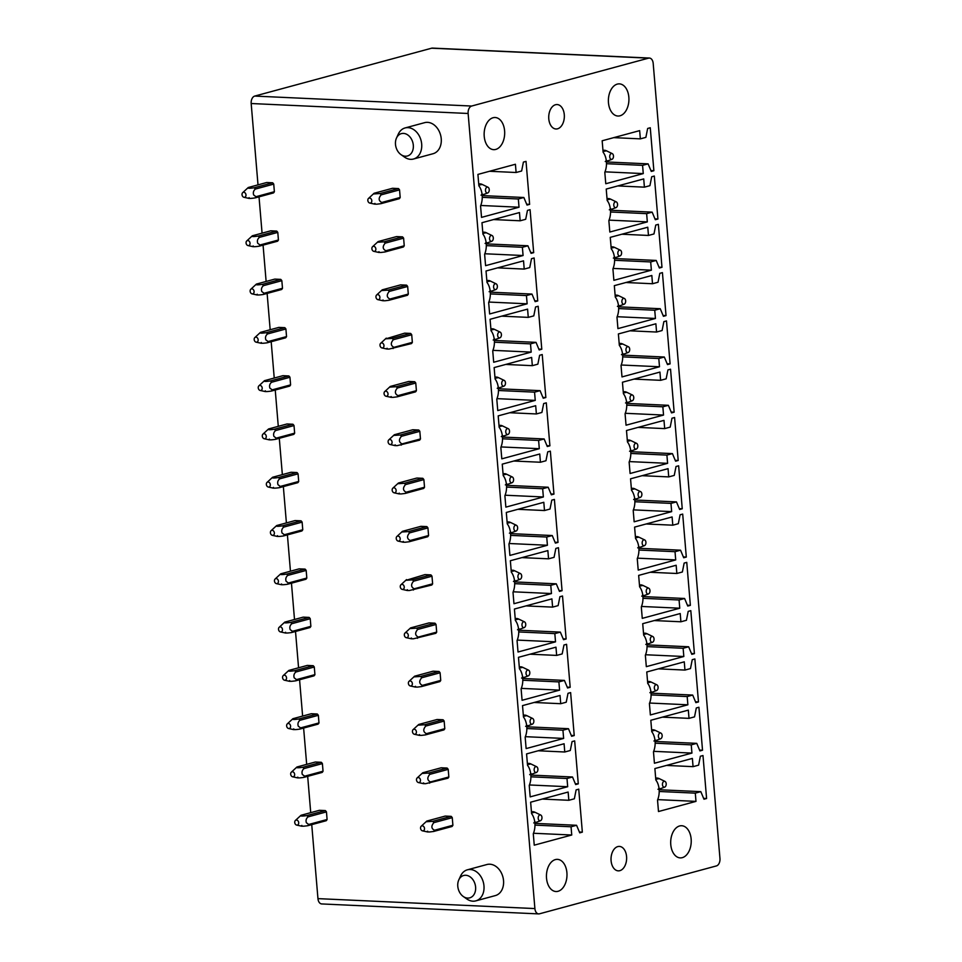 <?xml version="1.0" encoding="UTF-8"?>
<svg xmlns="http://www.w3.org/2000/svg" width="962" height="962" viewBox="0 0 962 962"><rect width="100%" height="100%" fill="white"/><g stroke="black" fill="none" stroke-linecap="round" stroke-linejoin="round"><path stroke-width="1.44" d="M539.502 913.804L716.413 865.92A6.433 4.101 92.6 0 0 719.961 858.477L653.186 63.372A6.433 4.101 92.6 0 0 649.41 58.057A6.433 4.101 92.6 0 0 648.58 58.141L471.681 106.036A6.433 4.101 92.6 0 0 468.133 113.48L534.896 908.573A6.433 4.101 92.6 0 0 538.684 913.9A6.433 4.101 92.6 0 0 539.502 913.804M311.736 824.638L317.953 898.628A6.433 4.101 92.6 0 0 321.729 903.943L538.684 913.9M649.41 58.057L432.455 48.1A6.433 4.101 92.6 0 0 431.637 48.196L254.726 96.08A6.433 4.101 92.6 0 0 251.178 103.523L258.008 184.872M557.551 128.812A12.229 7.804 92.6 0 0 564.345 115.885A12.229 7.804 92.6 0 0 557.094 104.545A12.229 7.804 92.6 0 0 555.531 104.726A12.229 7.804 92.6 0 0 548.725 117.641A12.229 7.804 92.6 0 0 555.976 128.98A12.229 7.804 92.6 0 0 557.551 128.812M626.959 89.935A16.089 10.257 92.6 0 0 619.396 83.874A16.089 10.257 92.6 0 0 609.667 92.749A16.089 10.257 92.6 0 0 610.353 109.969A16.089 10.257 92.6 0 0 617.917 116.029A16.089 10.257 92.6 0 0 627.645 107.143A16.089 10.257 92.6 0 0 626.959 89.935M502.717 123.569A16.089 10.257 92.6 0 0 495.153 117.508A16.089 10.257 92.6 0 0 485.425 126.383A16.089 10.257 92.6 0 0 486.111 143.603A16.089 10.257 92.6 0 0 493.674 149.651A16.089 10.257 92.6 0 0 503.403 140.777A16.089 10.257 92.6 0 0 502.717 123.569M516.113 172.499L521.632 171.008L523.412 162.097L526.022 161.388L529.629 204.353L527.02 205.062L523.857 197.499L518.338 198.99L519.023 207.227L481.529 217.376L480.567 205.952A15.452 9.848 92.6 0 0 478.872 185.834L477.922 174.411L515.416 164.261L516.113 172.499L489.49 171.272M529.629 204.353L526.659 204.221M523.857 197.499L482.19 195.587M518.338 198.99L482.251 197.33M519.023 207.227L480.76 205.471M520.165 220.791L525.685 219.288L527.465 210.389L530.074 209.68L533.682 252.645L531.072 253.355L527.91 245.779L522.39 247.282L523.075 255.519L485.582 265.668L484.62 254.245A15.452 9.848 92.6 0 0 482.936 234.127L481.974 222.703L519.468 212.554L520.165 220.791L493.554 219.564M533.682 252.645L530.723 252.513M527.91 245.779L486.243 243.879M522.39 247.282L486.303 245.623M523.075 255.519L484.812 253.764M524.218 269.083L529.737 267.58L531.517 258.682L534.126 257.972L537.734 300.938L535.125 301.647L531.962 294.071L526.442 295.575L527.14 303.812L489.634 313.961L488.672 302.537A15.452 9.848 92.6 0 0 486.988 282.419L486.026 270.995L523.532 260.846L524.218 269.083L497.607 267.857M537.734 300.938L534.776 300.805M531.962 294.071L490.307 292.159M526.442 295.575L490.355 293.915M527.14 303.812L488.876 302.056M528.27 317.376L533.79 315.873L535.569 306.974L538.179 306.265L541.786 349.23L539.177 349.94L536.014 342.364L530.495 343.867L531.192 352.104L493.686 362.253L492.736 350.829A15.452 9.848 92.6 0 0 491.041 330.712L490.079 319.288L527.585 309.127L528.27 317.376L501.659 316.149M541.786 349.23L538.828 349.098M536.014 342.364L494.36 340.452M530.495 343.867L494.42 342.207M531.192 352.104L492.929 350.348M532.335 365.668L537.854 364.165L539.634 355.267L542.231 354.557L545.851 397.522L543.241 398.232L540.079 390.656L534.559 392.147L535.245 400.396L497.751 410.546L496.789 399.122A15.452 9.848 92.6 0 0 495.093 379.004L494.143 367.58L531.637 357.419L532.335 365.668L505.711 364.442M545.851 397.522L542.881 397.39M540.079 390.656L498.412 388.744M534.559 392.147L498.472 390.5M535.245 400.396L496.981 398.641M536.387 413.949L541.907 412.457L543.686 403.547L546.296 402.85L549.903 445.815L547.294 446.524L544.131 438.949L538.612 440.44L539.297 448.689L501.803 458.838L500.841 447.414A15.452 9.848 92.6 0 0 499.158 427.296L498.196 415.873L535.69 405.711L536.387 413.949L509.764 412.734M549.903 445.815L546.945 445.683M544.131 438.949L502.465 437.037M538.612 440.44L502.525 438.792M539.297 448.689L501.034 446.933M540.44 462.241L545.959 460.75L547.739 451.839L550.348 451.142L553.956 494.107L551.346 494.817L548.184 487.241L542.664 488.732L543.362 496.969L505.856 507.13L504.894 495.707A15.452 9.848 92.6 0 0 503.21 475.577L502.248 464.153L539.754 454.004L540.44 462.241L513.828 461.026M553.956 494.107L550.998 493.975M548.184 487.241L506.529 485.329M542.664 488.732L506.577 487.085M543.362 496.969L505.086 495.214M544.492 510.533L550.011 509.042L551.791 500.132L554.401 499.434L558.008 542.4L555.399 543.109L552.236 535.533L546.717 537.024L547.414 545.262L509.908 555.423L508.946 543.999A15.452 9.848 92.6 0 0 507.263 523.869L506.301 512.445L543.807 502.296L544.492 510.533L517.881 509.319M558.008 542.4L555.05 542.255M552.236 535.533L510.582 533.621M546.717 537.024L510.63 535.377M547.414 545.262L509.151 543.506M548.556 558.826L554.064 557.335L555.844 548.424L558.453 547.715L562.061 590.692L559.451 591.389L556.289 583.826L550.781 585.317L551.466 593.554L513.961 603.715L513.011 592.291A15.452 9.848 92.6 0 0 511.315 572.162L510.353 560.738L547.859 550.589L548.556 558.826L521.933 557.611M562.061 590.692L559.102 590.548M556.289 583.826L514.634 581.914M550.781 585.317L514.694 583.669M551.466 593.554L513.203 591.798M552.609 607.118L558.128 605.627L559.908 596.717L562.517 596.007L566.125 638.984L563.516 639.682L560.353 632.118L554.833 633.609L555.519 641.846L518.025 651.995L517.063 640.572A15.452 9.848 92.6 0 0 515.367 620.454L514.417 609.03L551.911 598.881L552.609 607.118L525.986 605.904M566.125 638.984L563.155 638.84M560.353 632.118L518.686 630.206M554.833 633.609L518.746 631.95M555.519 641.846L517.255 640.091M556.661 655.411L562.181 653.919L563.96 645.009L566.57 644.299L570.177 687.277L567.568 687.974L564.405 680.411L558.886 681.902L559.583 690.139L522.077 700.288L521.115 688.864A15.452 9.848 92.6 0 0 519.432 668.746L518.47 657.323L555.964 647.173L556.661 655.411L530.05 654.196M570.177 687.277L567.219 687.133M564.405 680.411L522.751 678.499M558.886 681.902L522.799 680.242M559.583 690.139L521.308 688.383M560.714 703.703L566.233 702.212L568.013 693.301L570.622 692.592L574.23 735.557L571.62 736.267L568.458 728.703L562.938 730.194L563.636 738.431L526.13 748.58L525.168 737.157A15.452 9.848 92.6 0 0 523.484 717.039L522.522 705.615L560.028 695.466L560.714 703.703L534.102 702.476M574.23 735.557L571.272 735.425M568.458 728.703L526.803 726.791M562.938 730.194L526.851 728.535M563.636 738.431L525.372 736.676M564.766 751.995L570.286 750.504L572.065 741.594L574.675 740.884L578.282 783.85L575.673 784.559L572.51 776.995L566.991 778.486L567.688 786.724L530.182 796.873L529.232 785.449A15.452 9.848 92.6 0 0 527.537 765.331L526.575 753.907L564.081 743.758L564.766 751.995L538.155 750.769M578.282 783.85L575.324 783.717M572.51 776.995L530.856 775.083M566.991 778.486L530.916 776.827M567.688 786.724L529.425 784.968M568.831 800.288L574.35 798.797L576.13 789.886L578.727 789.177L582.347 832.142L579.737 832.851L576.575 825.288L571.055 826.779L571.741 835.016L534.247 845.165L533.285 833.741A15.452 9.848 92.6 0 0 531.589 813.624L530.639 802.2L568.133 792.051L568.831 800.288L542.207 799.061M582.347 832.142L579.377 832.01M576.575 825.288L534.908 823.376M571.055 826.779L534.968 825.119M571.741 835.016L533.477 833.26M640.355 138.865L645.875 137.374L647.654 128.463L650.264 127.754L653.871 170.719L651.262 171.428L648.099 163.865L642.58 165.356L643.265 173.593L605.771 183.742L604.809 172.318A15.452 9.848 92.6 0 0 603.114 152.2L602.164 140.777L639.658 130.628L640.355 138.865L613.732 137.638M653.871 170.719L650.901 170.587M648.099 163.865L606.433 161.953M642.58 165.356L606.493 163.696M643.265 173.593L605.002 171.837M644.408 187.157L649.927 185.666L651.707 176.755L654.316 176.046L657.924 219.011L655.314 219.721L652.152 212.145L646.632 213.648L647.33 221.885L609.824 232.034L608.862 220.611A15.452 9.848 92.6 0 0 607.178 200.493L606.216 189.069L643.722 178.92L644.408 187.157L617.796 185.931M657.924 219.011L654.966 218.879M652.152 212.145L610.497 210.245M646.632 213.648L610.545 211.989M647.33 221.885L609.054 220.13M648.46 235.45L653.98 233.946L655.759 225.048L658.369 224.338L661.976 267.304L659.367 268.013L656.204 260.437L650.685 261.941L651.382 270.178L613.876 280.327L612.914 268.903A15.452 9.848 92.6 0 0 611.231 248.785L610.269 237.361L647.775 227.212L648.46 235.45L621.849 234.223M661.976 267.304L659.018 267.171M656.204 260.437L614.55 258.537M650.685 261.941L614.598 260.281M651.382 270.178L613.119 268.422M652.513 283.742L658.032 282.239L659.812 273.34L662.421 272.631L666.029 315.596L663.419 316.306L660.257 308.73L654.737 310.233L655.435 318.47L617.929 328.619L616.979 317.195A15.452 9.848 92.6 0 0 615.283 297.078L614.321 285.654L651.827 275.493L652.513 283.742L625.901 282.515M666.029 315.596L663.071 315.464M660.257 308.73L618.602 306.818M654.737 310.233L618.662 308.574M655.435 318.47L617.171 316.714M656.577 332.034L662.096 330.531L663.876 321.633L666.486 320.923L670.093 363.889L667.484 364.598L664.321 357.022L658.802 358.525L659.487 366.762L621.993 376.912L621.031 365.488A15.452 9.848 92.6 0 0 619.336 345.37L618.386 333.946L655.88 323.785L656.577 332.034L629.954 330.808M670.093 363.889L667.123 363.756M664.321 357.022L622.654 355.11M658.802 358.525L622.715 356.866M659.487 366.762L621.224 365.007M660.629 380.315L666.149 378.824L667.929 369.913L670.538 369.216L674.146 412.181L671.536 412.89L668.374 405.315L662.854 406.806L663.539 415.055L626.046 425.204L625.084 413.78A15.452 9.848 92.6 0 0 623.4 393.662L622.438 382.239L659.932 372.078L660.629 380.315L634.018 379.1M674.146 412.181L671.187 412.049M668.374 405.315L626.707 403.403M662.854 406.806L626.767 405.158M663.539 415.055L625.276 413.299M664.682 428.607L670.201 427.116L671.981 418.205L674.59 417.508L678.198 460.473L675.589 461.183L672.426 453.607L666.906 455.098L667.604 463.335L630.098 473.496L629.136 462.073A15.452 9.848 92.6 0 0 627.452 441.943L626.49 430.519L663.996 420.37L664.682 428.607L638.071 427.393M678.198 460.473L675.24 460.341M672.426 453.607L630.771 451.695M666.906 455.098L630.819 453.451M667.604 463.335L629.34 461.592M668.734 476.899L674.254 475.408L676.033 466.498L678.643 465.8L682.25 508.766L679.641 509.475L676.478 501.899L670.959 503.391L671.656 511.628L634.15 521.789L633.2 510.365A15.452 9.848 92.6 0 0 631.505 490.235L630.543 478.811L668.049 468.662L668.734 476.899L642.123 475.685M682.25 508.766L679.292 508.633M676.478 501.899L634.824 499.987M670.959 503.391L634.884 501.743M671.656 511.628L633.393 509.872M672.799 525.192L678.318 523.701L680.086 514.79L682.695 514.093L686.303 557.058L683.705 557.756L680.543 550.192L675.023 551.683L675.709 559.92L638.215 570.081L637.253 558.657A15.452 9.848 92.6 0 0 635.557 538.528L634.595 527.104L672.101 516.955L672.799 525.192L646.175 523.977M686.303 557.058L683.345 556.914M680.543 550.192L638.876 548.28M675.023 551.683L638.936 550.036M675.709 559.92L637.445 558.164M676.851 573.484L682.371 571.993L684.15 563.083L686.76 562.373L690.367 605.351L687.758 606.048L684.595 598.484L679.076 599.975L679.761 608.212L642.267 618.362L641.305 606.95A15.452 9.848 92.6 0 0 639.61 586.82L638.66 575.396L676.154 565.247L676.851 573.484L650.228 572.27M690.367 605.351L687.409 605.206M684.595 598.484L642.929 596.572M679.076 599.975L642.989 598.316M679.761 608.212L641.498 606.457M680.904 621.777L686.423 620.286L688.203 611.375L690.812 610.666L694.42 653.643L691.81 654.34L688.648 646.777L683.128 648.268L683.826 656.505L646.32 666.654L645.358 655.23A15.452 9.848 92.6 0 0 643.674 635.112L642.712 623.689L680.218 613.54L680.904 621.777L654.292 620.562M694.42 653.643L691.462 653.499M688.648 646.777L646.993 644.865M683.128 648.268L647.041 646.608M683.826 656.505L645.55 654.749M684.956 670.069L690.476 668.578L692.255 659.667L694.865 658.958L698.472 701.935L695.863 702.633L692.7 695.069L687.181 696.56L687.878 704.797L650.372 714.946L649.41 703.523A15.452 9.848 92.6 0 0 647.727 683.405L646.765 671.981L684.271 661.832L684.956 670.069L658.345 668.855M698.472 701.935L695.514 701.791M692.7 695.069L651.046 693.157M687.181 696.56L651.094 694.901M687.878 704.797L649.615 703.042M689.02 718.361L694.528 716.87L696.308 707.96L698.917 707.25L702.525 750.216L699.915 750.925L696.753 743.361L691.245 744.853L691.931 753.09L654.425 763.239L653.475 751.815A15.452 9.848 92.6 0 0 651.779 731.697L650.817 720.273L688.323 710.124L689.02 718.361L662.397 717.135M702.525 750.216L699.566 750.083M696.753 743.361L655.098 741.449M691.245 744.853L655.158 743.193M691.931 753.09L653.667 751.334M693.073 766.654L698.592 765.163L700.372 756.252L702.981 755.543L706.589 798.508L703.98 799.218L700.817 791.654L695.298 793.145L695.983 801.382L658.489 811.531L657.527 800.107A15.452 9.848 92.6 0 0 655.831 779.99L654.881 768.566L692.375 758.417L693.073 766.654L666.45 765.427M706.589 798.508L703.619 798.376M700.817 791.654L659.15 789.742M695.298 793.145L659.211 791.486M695.983 801.382L657.719 799.626M399.302 198.701A6.433 4.858 -105.1 0 0 400.192 197.475L399.543 189.875A6.433 4.858 -105.1 0 0 398.448 188.564L380.038 193.542A6.433 4.858 74.9 0 1 381.144 194.853C378.319 198.22 378.535 200.757 381.782 202.465A6.433 4.858 74.9 0 1 380.904 203.679L399.302 198.701M374.11 193.266L392.508 188.287L398.448 188.564M403.355 246.993A6.433 4.858 -105.1 0 0 404.244 245.767L403.607 238.167A6.433 4.858 -105.1 0 0 402.501 236.856L384.103 241.835A6.433 4.858 74.9 0 1 385.209 243.145C382.371 246.512 382.587 249.05 385.846 250.757A6.433 4.858 74.9 0 1 384.956 251.972L403.355 246.993M378.162 241.558L396.56 236.58L402.501 236.856M407.407 295.286A6.433 4.858 -105.1 0 0 408.297 294.059L407.66 286.46A6.433 4.858 -105.1 0 0 406.565 285.149L388.155 290.127A6.433 4.858 74.9 0 1 389.261 291.438C386.423 294.805 386.64 297.342 389.899 299.038A6.433 4.858 74.9 0 1 389.009 300.264L407.407 295.286M382.215 289.851L400.613 284.872L406.565 285.149M387.133 348.28C385.978 348.845 386.652 349.098 389.141 349.05L411.471 343.578A6.433 4.858 -105.1 0 0 412.349 342.352L411.712 334.752A6.433 4.858 -105.1 0 0 410.618 333.429L392.207 338.42L385.942 338.804L404.677 333.165L410.618 333.429M415.524 391.871A6.433 4.858 -105.1 0 0 416.402 390.644L415.764 383.044A6.433 4.858 -105.1 0 0 414.67 381.722L396.26 386.712A6.433 4.858 74.9 0 1 397.366 388.023C394.54 391.39 394.745 393.915 398.003 395.622A6.433 4.858 74.9 0 1 397.126 396.849L415.524 391.871M390.332 386.435L408.73 381.457L414.67 381.722M395.238 444.865C394.095 445.43 394.757 445.683 397.246 445.634L419.576 440.163A6.433 4.858 -105.1 0 0 420.466 438.937L419.829 431.337A6.433 4.858 -105.1 0 0 418.723 430.014L400.312 435.004A6.433 4.858 74.9 0 1 401.431 436.315M394.384 434.728L412.782 429.749L418.723 430.014M423.629 488.443A6.433 4.858 -105.1 0 0 424.519 487.229L423.881 479.617A6.433 4.858 -105.1 0 0 422.787 478.306L404.377 483.297A6.433 4.858 74.9 0 1 405.483 484.607C402.645 487.962 402.862 490.5 406.12 492.207A6.433 4.858 74.9 0 1 405.23 493.434L423.629 488.443M398.436 483.02L416.835 478.042L422.787 478.306M427.693 536.736A6.433 4.858 -105.1 0 0 428.571 535.521L427.934 527.91A6.433 4.858 -105.1 0 0 426.839 526.599L408.429 531.589A6.433 4.858 74.9 0 1 409.535 532.888C406.698 536.255 406.914 538.792 410.173 540.5A6.433 4.858 74.9 0 1 409.283 541.726L427.693 536.736M402.489 531.313L420.899 526.334L426.839 526.599M407.407 589.742C406.253 590.295 406.926 590.56 409.415 590.512L431.746 585.028A6.433 4.858 -105.1 0 0 432.623 583.814L431.986 576.202A6.433 4.858 -105.1 0 0 430.892 574.891L412.482 579.882L406.229 580.266L424.951 574.615L430.892 574.891M411.459 638.034C410.317 638.588 410.978 638.852 413.468 638.792L435.798 633.321A6.433 4.858 -105.1 0 0 436.688 632.106L436.039 624.494A6.433 4.858 -105.1 0 0 434.944 623.184L416.534 628.162A6.433 4.858 74.9 0 1 417.64 629.473L436.039 624.494M410.606 627.897L429.004 622.907L434.944 623.184M439.85 681.613A6.433 4.858 -105.1 0 0 440.74 680.399L440.103 672.787A6.433 4.858 -105.1 0 0 438.997 671.476L420.598 676.454A6.433 4.858 74.9 0 1 421.705 677.765C418.867 681.132 419.083 683.669 422.342 685.377A6.433 4.858 74.9 0 1 421.452 686.591L439.85 681.613M414.658 676.19L433.056 671.199L438.997 671.476M443.915 729.905A6.433 4.858 -105.1 0 0 444.793 728.691L444.155 721.079A6.433 4.858 -105.1 0 0 443.061 719.768L424.651 724.747A6.433 4.858 74.9 0 1 425.757 726.057C422.919 729.424 423.136 731.962 426.394 733.669A6.433 4.858 74.9 0 1 425.505 734.884L443.915 729.905M418.71 724.47L437.109 719.492L443.061 719.768M423.629 782.912C422.474 783.465 423.148 783.717 425.637 783.669L447.967 778.198A6.433 4.858 -105.1 0 0 448.845 776.971L448.208 769.372A6.433 4.858 -105.1 0 0 447.114 768.061L428.703 773.039A6.433 4.858 74.9 0 1 429.81 774.35L448.208 769.372M422.763 772.763L441.173 767.784L447.114 768.061M452.02 826.49A6.433 4.858 -105.1 0 0 452.898 825.264L452.26 817.664A6.433 4.858 -105.1 0 0 451.166 816.353L432.756 821.332A6.433 4.858 74.9 0 1 433.862 822.642C431.036 826.009 431.253 828.547 434.499 830.254A6.433 4.858 74.9 0 1 433.621 831.469L452.02 826.49M426.827 821.055L445.226 816.077L451.166 816.353M274.374 191.703L255.976 196.693L255.086 197.907L273.497 192.929A6.433 4.858 -105.1 0 0 274.374 191.703L273.737 184.103A6.433 4.858 -105.1 0 0 272.643 182.792L254.245 187.77C249.218 188.504 247.234 188.408 248.292 187.494L266.69 182.515L272.643 182.792M278.427 239.995L260.029 244.985L259.139 246.2L277.549 241.221A6.433 4.858 -105.1 0 0 278.427 239.995L277.79 232.395A6.433 4.858 -105.1 0 0 276.695 231.084L258.309 236.063C253.283 236.796 251.298 236.7 252.357 235.786L246.741 240.957A2.573 1.948 -105.1 0 0 246.092 242.28A2.573 1.948 -105.1 0 0 248.004 245.575A2.573 1.948 -105.1 0 0 250.024 243.879A2.573 1.948 -105.1 0 0 249.038 241.077A2.573 1.948 -105.1 0 0 246.741 240.957M252.357 235.786L270.755 230.808L276.695 231.084M282.491 288.287L264.081 293.266L263.203 294.492L281.601 289.514A6.433 4.858 -105.1 0 0 282.491 288.287L281.842 280.688A6.433 4.858 -105.1 0 0 280.748 279.377L262.361 284.355C257.335 285.089 255.351 284.992 256.409 284.079L274.807 279.1L280.748 279.377M286.544 336.58L268.145 341.558L267.256 342.785L285.654 337.806A6.433 4.858 -105.1 0 0 286.544 336.58L285.906 328.98A6.433 4.858 -105.1 0 0 284.8 327.669L278.86 327.393L260.461 332.371L254.858 337.542A2.573 1.948 -105.1 0 0 254.208 338.864A2.573 1.948 -105.1 0 0 256.108 342.159A2.573 1.948 -105.1 0 0 258.129 340.464A2.573 1.948 -105.1 0 0 257.155 337.662A2.573 1.948 -105.1 0 0 254.858 337.542M290.596 384.872L272.198 389.85L271.308 391.077L289.706 386.099A6.433 4.858 -105.1 0 0 290.596 384.872L289.959 377.272A6.433 4.858 -105.1 0 0 288.865 375.962L282.912 375.685L264.514 380.663L258.91 385.834A2.573 1.948 -105.1 0 0 258.261 387.157A2.573 1.948 -105.1 0 0 260.161 390.452A2.573 1.948 -105.1 0 0 262.181 388.756A2.573 1.948 -105.1 0 0 261.207 385.942A2.573 1.948 -105.1 0 0 258.91 385.834M294.649 433.165L276.25 438.143L275.36 439.369L293.771 434.391A6.433 4.858 -105.1 0 0 294.649 433.165L294.011 425.565A6.433 4.858 -105.1 0 0 292.917 424.242L274.531 429.22C269.504 429.966 267.52 429.87 268.578 428.956L286.977 423.977L292.917 424.242M273.473 487.385C272.402 488.311 274.386 488.395 279.425 487.662L297.823 482.683A6.433 4.858 -105.1 0 0 298.701 481.457L298.064 473.857A6.433 4.858 -105.1 0 0 296.969 472.534L291.029 472.27L272.631 477.248L267.027 482.407A2.573 1.948 -105.1 0 0 266.378 483.742A2.573 1.948 -105.1 0 0 268.278 487.037A2.573 1.948 -105.1 0 0 270.298 485.341A2.573 1.948 -105.1 0 0 269.312 482.527A2.573 1.948 -105.1 0 0 267.027 482.407M302.765 529.749L284.367 534.728L283.477 535.954L301.876 530.976A6.433 4.858 -105.1 0 0 302.765 529.749L302.128 522.138A6.433 4.858 -105.1 0 0 301.022 520.827L282.636 525.805C277.597 526.539 275.613 526.454 276.683 525.541L295.081 520.562L301.022 520.827M306.818 578.042L288.42 583.02L287.53 584.247L305.928 579.256A6.433 4.858 -105.1 0 0 306.818 578.042L306.181 570.43A6.433 4.858 -105.1 0 0 305.086 569.119L286.688 574.098C281.662 574.831 279.677 574.747 280.736 573.833L275.132 578.992A2.573 1.948 -105.1 0 0 274.483 580.327A2.573 1.948 -105.1 0 0 276.383 583.621A2.573 1.948 -105.1 0 0 278.403 581.926A2.573 1.948 -105.1 0 0 277.429 579.112A2.573 1.948 -105.1 0 0 275.132 578.992M280.736 573.833L299.134 568.855L305.086 569.119M285.63 632.262C284.56 633.176 286.544 633.273 291.582 632.539L309.992 627.549A6.433 4.858 -105.1 0 0 310.87 626.334L310.233 618.722A6.433 4.858 -105.1 0 0 309.139 617.412L290.74 622.39C285.714 623.123 283.73 623.039 284.788 622.125L303.198 617.135L309.139 617.412M289.682 680.555C288.624 681.469 290.608 681.565 295.635 680.831L314.045 675.841A6.433 4.858 -105.1 0 0 314.923 674.627L314.285 667.015A6.433 4.858 -105.1 0 0 313.191 665.704L294.805 670.682C289.766 671.416 287.782 671.332 288.853 670.418L307.251 665.427L313.191 665.704M293.747 728.847C292.676 729.761 294.661 729.857 299.699 729.124L318.097 724.133A6.433 4.858 -105.1 0 0 318.987 722.919L318.35 715.307A6.433 4.858 -105.1 0 0 317.244 713.996L298.857 718.975C293.819 719.708 291.835 719.624 292.905 718.71L311.303 713.72L317.244 713.996M297.799 777.14C296.729 778.054 298.713 778.15 303.751 777.404L322.15 772.426A6.433 4.858 -105.1 0 0 323.04 771.211L322.402 763.6A6.433 4.858 -105.1 0 0 321.296 762.289L302.91 767.267C297.871 768.001 295.887 767.916 296.957 766.991L315.356 762.012L321.296 762.289M301.852 825.432C300.781 826.346 302.765 826.442 307.804 825.697L326.214 820.718A6.433 4.858 -105.1 0 0 327.092 819.492L326.455 811.892A6.433 4.858 -105.1 0 0 325.36 810.581L306.962 815.56C301.936 816.293 299.952 816.209 301.01 815.283L319.408 810.305L325.36 810.581M259.018 196.849L262.073 233.165M263.071 245.142L266.125 281.445M267.123 293.434L270.178 329.738M271.188 341.726L274.23 378.03M275.24 390.019L278.283 426.322M279.293 438.311L282.347 474.615M283.345 486.592L286.399 522.907M287.41 534.884L290.452 571.2M291.462 583.176L294.504 619.492M295.514 631.469L298.569 667.784M299.567 679.761L302.621 716.077M303.619 728.054L306.674 764.369M307.684 776.346L310.726 812.662M548.412 885.461A16.089 10.257 92.6 0 0 555.976 891.521A16.089 10.257 92.6 0 0 565.704 882.635A16.089 10.257 92.6 0 0 565.019 865.427A16.089 10.257 92.6 0 0 557.455 859.367A16.089 10.257 92.6 0 0 547.727 868.253A16.089 10.257 92.6 0 0 548.412 885.461M689.261 831.793A16.089 10.257 92.6 0 0 681.697 825.733A16.089 10.257 92.6 0 0 671.969 834.619A16.089 10.257 92.6 0 0 672.654 851.827A16.089 10.257 92.6 0 0 680.218 857.888A16.089 10.257 92.6 0 0 689.946 849.001A16.089 10.257 92.6 0 0 689.261 831.793M619.841 870.67A12.229 7.804 92.6 0 0 626.635 857.755A12.229 7.804 92.6 0 0 619.396 846.416A12.229 7.804 92.6 0 0 617.82 846.584A12.229 7.804 92.6 0 0 611.026 859.499A12.229 7.804 92.6 0 0 618.277 870.851A12.229 7.804 92.6 0 0 619.841 870.67M467.388 869.816L486.952 864.513A16.089 12.145 74.9 0 1 489.826 864.213A16.089 12.145 74.9 0 1 503.294 878.739A16.089 12.145 74.9 0 1 495.358 895.586L475.793 900.877A16.089 12.145 -105.1 0 0 483.092 893.445A16.089 12.145 -105.1 0 0 470.262 869.504A16.089 12.145 -105.1 0 0 467.388 869.816A16.089 12.145 -105.1 0 0 460.606 875.961L458.79 879.917A11.592 8.742 74.9 0 1 470.526 877.152A11.592 8.742 74.9 0 1 474.975 892.495A11.592 8.742 74.9 0 1 463.275 896.5A11.592 8.742 74.9 0 1 458.417 880.843A11.592 8.742 74.9 0 1 458.79 879.917M463.275 896.5L466.835 898.989A16.089 12.145 -105.1 0 0 472.919 901.19A16.089 12.145 -105.1 0 0 475.793 900.877M396.488 138.047L398.304 134.103A16.089 12.145 74.9 0 1 405.086 127.946L424.651 122.655A16.089 12.145 74.9 0 1 427.525 122.342A16.089 12.145 74.9 0 1 440.993 136.881A16.089 12.145 74.9 0 1 433.068 153.716L413.492 159.019A16.089 12.145 74.9 0 1 410.618 159.331A16.089 12.145 74.9 0 1 404.545 157.131L400.986 154.629A11.592 8.742 74.9 0 1 396.116 138.985A11.592 8.742 74.9 0 1 396.488 138.047A11.592 8.742 74.9 0 1 408.237 135.293A11.592 8.742 74.9 0 1 412.686 150.637A11.592 8.742 74.9 0 1 400.986 154.629M405.086 127.946A16.089 12.145 74.9 0 1 407.96 127.645A16.089 12.145 74.9 0 1 420.803 151.575A16.089 12.145 74.9 0 1 413.492 159.019M655.675 778.005L657.948 778.114M664.033 787.169A2.958 1.888 -87.4 0 1 662.457 783.898A2.958 1.888 -87.4 0 1 664.622 781.288A2.958 1.888 -87.4 0 1 664.958 781.397A2.958 1.888 -87.4 0 1 666.209 784.319A2.958 1.888 -87.4 0 1 664.694 787.108A2.958 1.888 -87.4 0 1 664.033 787.169M657.972 789.297C660.221 788.888 660.485 788.539 658.79 788.251M659.054 778.643L655.771 779.28M295.406 820.454A2.573 1.948 -105.1 0 0 294.757 821.776A2.573 1.948 -105.1 0 0 296.657 825.083A2.573 1.948 -105.1 0 0 298.677 823.376A2.573 1.948 -105.1 0 0 297.703 820.574A2.573 1.948 -105.1 0 0 295.406 820.454L301.01 815.283M327.092 819.492L308.694 824.482L307.804 825.697M326.455 811.892L308.068 816.87L306.962 815.56M308.694 824.482L306.373 822.738C305.639 820.394 306.205 818.434 308.068 816.87M651.611 729.713L653.895 729.821M659.98 738.876A2.958 1.888 -87.4 0 1 658.405 735.605A2.958 1.888 -87.4 0 1 660.557 732.996A2.958 1.888 -87.4 0 1 660.894 733.104A2.958 1.888 -87.4 0 1 662.157 736.026A2.958 1.888 -87.4 0 1 660.629 738.816A2.958 1.888 -87.4 0 1 659.98 738.876M653.919 741.005C656.156 740.596 656.433 740.247 654.737 739.97M655.002 730.35L651.719 730.988M291.354 772.161A2.573 1.948 -105.1 0 0 290.704 773.484A2.573 1.948 -105.1 0 0 292.604 776.791A2.573 1.948 -105.1 0 0 294.625 775.083A2.573 1.948 -105.1 0 0 293.65 772.282A2.573 1.948 -105.1 0 0 291.354 772.161L296.957 766.991M323.04 771.211L304.641 776.19L303.751 777.404M322.402 763.6L304.004 768.578L302.91 767.267M304.641 776.19L302.321 774.446C301.587 772.101 302.14 770.141 304.004 768.578M647.558 681.433L649.843 681.529M655.916 690.584A2.958 1.888 -87.4 0 1 654.34 687.313A2.958 1.888 -87.4 0 1 656.505 684.703A2.958 1.888 -87.4 0 1 656.842 684.812A2.958 1.888 -87.4 0 1 658.104 687.734A2.958 1.888 -87.4 0 1 656.577 690.524A2.958 1.888 -87.4 0 1 655.916 690.584M649.855 692.712C652.104 692.303 652.38 691.955 650.685 691.678M650.949 682.058L647.666 682.695M287.301 723.869A2.573 1.948 -105.1 0 0 286.652 725.192A2.573 1.948 -105.1 0 0 288.552 728.499A2.573 1.948 -105.1 0 0 290.572 726.791A2.573 1.948 -105.1 0 0 289.586 723.989A2.573 1.948 -105.1 0 0 287.301 723.869L292.905 718.71M318.987 722.919L300.577 727.897L299.699 729.124M318.35 715.307L299.952 720.285L298.857 718.975M300.577 727.897L298.268 726.166C297.523 723.809 298.088 721.849 299.952 720.285M643.506 633.14L645.779 633.236M651.863 642.291A2.958 1.888 -87.4 0 1 650.288 639.021A2.958 1.888 -87.4 0 1 652.452 636.411A2.958 1.888 -87.4 0 1 652.789 636.519A2.958 1.888 -87.4 0 1 654.052 639.441A2.958 1.888 -87.4 0 1 652.525 642.231A2.958 1.888 -87.4 0 1 651.863 642.291M645.803 644.42C648.051 644.011 648.328 643.662 646.632 643.386M646.885 633.766L643.614 634.403M283.237 675.577A2.573 1.948 -105.1 0 0 282.6 676.899A2.573 1.948 -105.1 0 0 284.499 680.206A2.573 1.948 -105.1 0 0 286.52 678.511A2.573 1.948 -105.1 0 0 285.534 675.697A2.573 1.948 -105.1 0 0 283.237 675.577L288.853 670.418M314.923 674.627L296.524 679.605L295.635 680.831M314.285 667.015L295.899 671.993L294.805 670.682M296.524 679.605L294.216 677.873C293.47 675.516 294.035 673.556 295.899 671.993M639.453 584.848L641.726 584.944M647.811 594.011A2.958 1.888 -87.4 0 1 646.236 590.728A2.958 1.888 -87.4 0 1 648.4 588.119A2.958 1.888 -87.4 0 1 648.737 588.227A2.958 1.888 -87.4 0 1 649.987 591.149A2.958 1.888 -87.4 0 1 648.472 593.939A2.958 1.888 -87.4 0 1 647.811 594.011M641.75 596.127C643.999 595.718 644.275 595.37 642.568 595.093M642.832 585.473L639.562 586.111M279.184 627.284A2.573 1.948 -105.1 0 0 278.535 628.607A2.573 1.948 -105.1 0 0 280.435 631.914A2.573 1.948 -105.1 0 0 282.455 630.218A2.573 1.948 -105.1 0 0 281.481 627.404A2.573 1.948 -105.1 0 0 279.184 627.284L284.788 622.125M310.87 626.334L292.472 631.312L291.582 632.539M310.233 618.722L291.847 623.701L290.74 622.39M292.472 631.312L290.151 629.581C289.418 627.224 289.983 625.264 291.847 623.701M635.389 536.555L637.674 536.652M643.758 545.719A2.958 1.888 -87.4 0 1 642.183 542.436A2.958 1.888 -87.4 0 1 644.348 539.826A2.958 1.888 -87.4 0 1 644.672 539.935A2.958 1.888 -87.4 0 1 645.935 542.857A2.958 1.888 -87.4 0 1 644.42 545.646A2.958 1.888 -87.4 0 1 643.758 545.719M637.698 547.835C639.946 547.426 640.211 547.089 638.515 546.801M638.78 537.181L635.497 537.818M287.53 584.247C282.491 584.98 280.507 584.896 281.577 583.97M306.181 570.43L287.782 575.408L286.688 574.098M288.42 583.02L286.099 581.288C285.365 578.932 285.918 576.972 287.782 575.408M631.337 488.263L633.609 488.371M639.706 497.426A2.958 1.888 -87.4 0 1 638.119 494.143A2.958 1.888 -87.4 0 1 640.283 491.534A2.958 1.888 -87.4 0 1 640.62 491.642A2.958 1.888 -87.4 0 1 641.882 494.564A2.958 1.888 -87.4 0 1 640.355 497.354A2.958 1.888 -87.4 0 1 639.706 497.426M634.728 488.888L633.621 488.359L634.728 488.888L631.445 489.526M633.645 499.543C635.882 499.134 636.159 498.797 634.463 498.508M283.477 535.954C278.439 536.688 276.455 536.604 277.525 535.678M271.08 530.699A2.573 1.948 -105.1 0 0 270.43 532.034A2.573 1.948 -105.1 0 0 272.33 535.329A2.573 1.948 -105.1 0 0 274.35 533.633A2.573 1.948 -105.1 0 0 273.376 530.82A2.573 1.948 -105.1 0 0 271.08 530.699L276.683 525.541M302.128 522.138L283.73 527.116L282.636 525.805M284.367 534.728L282.046 532.996C281.301 530.639 281.866 528.679 283.73 527.116M627.284 439.971L629.557 440.079M635.641 449.134A2.958 1.888 -87.4 0 1 634.066 445.851A2.958 1.888 -87.4 0 1 636.231 443.241A2.958 1.888 -87.4 0 1 636.567 443.35A2.958 1.888 -87.4 0 1 637.83 446.272A2.958 1.888 -87.4 0 1 636.303 449.062A2.958 1.888 -87.4 0 1 635.641 449.134M629.581 451.25C631.83 450.853 632.106 450.505 630.411 450.216M630.663 440.596L627.392 441.233M272.631 477.248C271.573 478.162 273.557 478.258 278.583 477.513L296.969 472.534M298.701 481.457L280.303 486.435L279.425 487.662M298.064 473.857L279.677 478.835L278.583 477.513M280.303 486.435L277.994 484.704C277.248 482.347 277.814 480.387 279.677 478.835M623.232 391.678L625.504 391.787M631.589 400.841A2.958 1.888 -87.4 0 1 630.014 397.559A2.958 1.888 -87.4 0 1 632.178 394.949A2.958 1.888 -87.4 0 1 632.515 395.057A2.958 1.888 -87.4 0 1 633.766 397.979A2.958 1.888 -87.4 0 1 632.25 400.781A2.958 1.888 -87.4 0 1 631.589 400.841M625.528 402.958C627.777 402.561 628.054 402.212 626.346 401.924M626.611 392.304L623.34 392.941M275.36 439.369C270.334 440.103 268.35 440.019 269.408 439.105M268.578 428.956L262.963 434.115A2.573 1.948 -105.1 0 0 262.313 435.449A2.573 1.948 -105.1 0 0 264.213 438.744A2.573 1.948 -105.1 0 0 266.246 437.049A2.573 1.948 -105.1 0 0 265.259 434.235A2.573 1.948 -105.1 0 0 262.963 434.115M294.011 425.565L275.625 430.543L274.531 429.22M276.25 438.143L273.93 436.411C273.196 434.054 273.761 432.094 275.625 430.543M619.179 343.386L621.452 343.494M627.537 352.549A2.958 1.888 -87.4 0 1 625.961 349.266A2.958 1.888 -87.4 0 1 628.126 346.657A2.958 1.888 -87.4 0 1 628.451 346.777A2.958 1.888 -87.4 0 1 629.713 349.687A2.958 1.888 -87.4 0 1 628.198 352.489A2.958 1.888 -87.4 0 1 627.537 352.549M621.476 354.665C623.725 354.269 623.989 353.92 622.294 353.631M622.558 344.011L619.275 344.649M271.308 391.077C266.27 391.811 264.285 391.726 265.356 390.812M264.514 380.663C263.456 381.577 265.44 381.673 270.466 380.94L288.865 375.962M289.959 377.272L271.573 382.251L270.466 380.94M272.198 389.85L269.877 388.119C269.144 385.762 269.709 383.802 271.573 382.251M615.115 295.094L617.4 295.202M623.484 304.257A2.958 1.888 -87.4 0 1 621.897 300.974A2.958 1.888 -87.4 0 1 624.061 298.364A2.958 1.888 -87.4 0 1 624.398 298.485A2.958 1.888 -87.4 0 1 625.661 301.395A2.958 1.888 -87.4 0 1 624.134 304.196A2.958 1.888 -87.4 0 1 623.484 304.257M617.424 306.385C619.66 305.976 619.937 305.627 618.241 305.339M618.506 295.719L615.223 296.356M267.256 342.785C262.217 343.518 260.233 343.434 261.303 342.52M260.461 332.371C259.403 333.285 261.387 333.381 266.414 332.648L284.8 327.669M285.906 328.98L267.508 333.958L266.414 332.648M268.145 341.558L265.825 339.827C265.079 337.47 265.644 335.522 267.508 333.958M611.062 246.801L613.335 246.909M619.42 255.964A2.958 1.888 -87.4 0 1 617.844 252.693A2.958 1.888 -87.4 0 1 620.009 250.084A2.958 1.888 -87.4 0 1 620.346 250.192A2.958 1.888 -87.4 0 1 621.608 253.114A2.958 1.888 -87.4 0 1 620.081 255.904A2.958 1.888 -87.4 0 1 619.42 255.964M613.359 258.093C615.608 257.684 615.884 257.335 614.189 257.046M614.453 247.426L611.171 248.064M263.203 294.492C258.165 295.226 256.181 295.142 257.251 294.228M256.409 284.079L250.805 289.249A2.573 1.948 -105.1 0 0 250.156 290.572A2.573 1.948 -105.1 0 0 252.056 293.867A2.573 1.948 -105.1 0 0 254.076 292.171A2.573 1.948 -105.1 0 0 253.09 289.37A2.573 1.948 -105.1 0 0 250.805 289.249M281.842 280.688L263.456 285.666L262.361 284.355M264.081 293.266L261.772 291.534C261.027 289.177 261.592 287.229 263.456 285.666M607.01 198.509L609.283 198.617M615.367 207.672A2.958 1.888 -87.4 0 1 613.792 204.401A2.958 1.888 -87.4 0 1 615.957 201.792A2.958 1.888 -87.4 0 1 616.293 201.9A2.958 1.888 -87.4 0 1 617.556 204.822A2.958 1.888 -87.4 0 1 616.029 207.612A2.958 1.888 -87.4 0 1 615.367 207.672M609.307 209.8C611.555 209.391 611.832 209.043 610.124 208.754M610.389 199.134L607.118 199.783M259.139 246.2C254.112 246.945 252.128 246.849 253.186 245.935M277.79 232.395L259.403 237.373L258.309 236.063M260.029 244.985L257.708 243.242C256.974 240.885 257.539 238.937 259.403 237.373M602.958 150.216L605.23 150.325M611.315 159.379A2.958 1.888 -87.4 0 1 609.74 156.109A2.958 1.888 -87.4 0 1 611.904 153.499A2.958 1.888 -87.4 0 1 612.241 153.607A2.958 1.888 -87.4 0 1 613.491 156.529A2.958 1.888 -87.4 0 1 611.976 159.319A2.958 1.888 -87.4 0 1 611.315 159.379M605.254 161.508C607.503 161.099 607.768 160.75 606.072 160.462M606.337 150.854L603.054 151.491M255.086 197.907C250.06 198.653 248.076 198.557 249.134 197.643M242.689 192.665A2.573 1.948 -105.1 0 0 242.039 193.987A2.573 1.948 -105.1 0 0 243.939 197.282A2.573 1.948 -105.1 0 0 245.959 195.587A2.573 1.948 -105.1 0 0 244.985 192.785A2.573 1.948 -105.1 0 0 242.689 192.665L248.292 187.494M273.737 184.103L255.351 189.081L254.245 187.77M255.976 196.693L253.655 194.949C252.922 192.604 253.487 190.644 255.351 189.081M481.024 195.142C483.273 194.733 483.537 194.384 481.83 194.096M374.964 203.415C373.821 203.968 374.483 204.221 376.972 204.172L380.904 203.679M487.662 187.133A2.958 1.888 -87.4 0 1 487.999 187.241A2.958 1.888 -87.4 0 1 489.249 190.163A2.958 1.888 -87.4 0 1 487.734 192.953A2.958 1.888 -87.4 0 1 487.073 193.013A2.958 1.888 -87.4 0 1 485.497 189.742A2.958 1.888 -87.4 0 1 487.662 187.133M482.094 184.476L480.988 183.958L482.094 184.476L478.811 185.125M478.715 183.85L480.988 183.958M373.785 193.927L380.038 193.542M370.586 203.006A2.573 1.948 74.9 0 1 369.757 203.054A2.573 1.948 74.9 0 1 367.941 201.058A2.573 1.948 74.9 0 1 368.506 198.425A2.573 1.948 74.9 0 1 369.059 198.1A2.573 1.948 74.9 0 1 371.657 199.928A2.573 1.948 74.9 0 1 370.586 203.006M399.543 189.875L381.144 194.853M400.192 197.475L381.782 202.465M485.076 243.434C487.325 243.025 487.59 242.677 485.894 242.388M379.016 251.695C377.874 252.26 378.535 252.513 381.024 252.465L384.956 251.972M491.714 235.425A2.958 1.888 -87.4 0 1 492.051 235.534A2.958 1.888 -87.4 0 1 493.314 238.456A2.958 1.888 -87.4 0 1 491.786 241.246A2.958 1.888 -87.4 0 1 491.125 241.306A2.958 1.888 -87.4 0 1 489.55 238.035A2.958 1.888 -87.4 0 1 491.714 235.425M486.147 232.768L485.04 232.251L486.147 232.768L482.876 233.405M482.768 232.143L485.04 232.251M377.838 242.22L384.103 241.835M374.639 251.298A2.573 1.948 74.9 0 1 373.809 251.347A2.573 1.948 74.9 0 1 371.993 249.35A2.573 1.948 74.9 0 1 372.559 246.717A2.573 1.948 74.9 0 1 373.112 246.392A2.573 1.948 74.9 0 1 375.721 248.22A2.573 1.948 74.9 0 1 374.639 251.298M403.607 238.167L385.197 243.145M404.244 245.767L385.846 250.745M489.129 291.726C491.378 291.318 491.654 290.969 489.947 290.68M383.068 299.988C381.926 300.553 382.599 300.805 385.077 300.757L389.009 300.264M495.767 283.718A2.958 1.888 -87.4 0 1 496.103 283.826A2.958 1.888 -87.4 0 1 497.366 286.748A2.958 1.888 -87.4 0 1 495.839 289.538A2.958 1.888 -87.4 0 1 495.177 289.598A2.958 1.888 -87.4 0 1 493.602 286.327A2.958 1.888 -87.4 0 1 495.767 283.718M490.199 281.06L489.105 280.543L490.199 281.06L486.928 281.698M486.82 280.435L489.105 280.543M381.89 290.512L388.155 290.127M378.691 299.591A2.573 1.948 74.9 0 1 377.874 299.639A2.573 1.948 74.9 0 1 376.058 297.643A2.573 1.948 74.9 0 1 376.611 295.009A2.573 1.948 74.9 0 1 377.164 294.673A2.573 1.948 74.9 0 1 379.774 296.512A2.573 1.948 74.9 0 1 378.691 299.591M407.66 286.46L389.261 291.438M408.297 294.059L389.899 299.038M493.181 340.019C495.43 339.61 495.707 339.261 493.999 338.973M499.819 332.01A2.958 1.888 -87.4 0 1 500.156 332.118A2.958 1.888 -87.4 0 1 501.418 335.041A2.958 1.888 -87.4 0 1 499.903 337.83A2.958 1.888 -87.4 0 1 499.242 337.89A2.958 1.888 -87.4 0 1 497.667 334.62A2.958 1.888 -87.4 0 1 499.819 332.01M494.252 329.353L493.157 328.836L494.252 329.353L490.981 329.99M490.873 328.727L493.157 328.836M385.942 338.804L386.267 338.143M382.744 347.883A2.573 1.948 74.9 0 1 381.926 347.931A2.573 1.948 74.9 0 1 380.11 345.935A2.573 1.948 74.9 0 1 380.675 343.302A2.573 1.948 74.9 0 1 381.217 342.965A2.573 1.948 74.9 0 1 383.826 344.805A2.573 1.948 74.9 0 1 382.744 347.883M393.302 339.73C390.476 343.097 390.692 345.623 393.951 347.33A6.433 4.858 74.9 0 1 393.061 348.557M392.219 338.408A6.433 4.858 74.9 0 1 393.314 339.73L411.712 334.752M412.349 342.352L393.951 347.33M497.246 388.299C499.482 387.902 499.759 387.554 498.051 387.265M391.185 396.572C390.031 397.138 390.704 397.39 393.193 397.342L397.126 396.849M503.884 380.303A2.958 1.888 -87.4 0 1 504.22 380.411A2.958 1.888 -87.4 0 1 505.471 383.333A2.958 1.888 -87.4 0 1 503.956 386.123A2.958 1.888 -87.4 0 1 503.294 386.183A2.958 1.888 -87.4 0 1 501.719 382.912A2.958 1.888 -87.4 0 1 503.884 380.303M498.316 377.645L497.21 377.128L498.316 377.645L495.033 378.282M494.925 377.02L497.21 377.128M390.007 387.097L396.26 386.712M386.796 396.176A2.573 1.948 74.9 0 1 385.978 396.224A2.573 1.948 74.9 0 1 384.163 394.228A2.573 1.948 74.9 0 1 384.728 391.594A2.573 1.948 74.9 0 1 385.281 391.257A2.573 1.948 74.9 0 1 387.878 393.097A2.573 1.948 74.9 0 1 386.796 396.176M415.764 383.044L397.366 388.023M416.402 390.644L398.003 395.622M501.298 436.592C503.547 436.195 503.811 435.846 502.116 435.558M507.936 428.583A2.958 1.888 -87.4 0 1 508.273 428.703A2.958 1.888 -87.4 0 1 509.535 431.613A2.958 1.888 -87.4 0 1 508.008 434.415A2.958 1.888 -87.4 0 1 507.347 434.475A2.958 1.888 -87.4 0 1 505.772 431.192A2.958 1.888 -87.4 0 1 507.936 428.583M502.368 425.938L501.262 425.42L502.368 425.938L499.098 426.575M498.989 425.312L501.262 425.42M394.059 435.389L400.312 435.004M390.861 444.468A2.573 1.948 74.9 0 1 390.031 444.504A2.573 1.948 74.9 0 1 388.215 442.52A2.573 1.948 74.9 0 1 388.78 439.887A2.573 1.948 74.9 0 1 389.333 439.55A2.573 1.948 74.9 0 1 391.931 441.39A2.573 1.948 74.9 0 1 390.861 444.468M419.829 431.337L401.419 436.315C398.593 439.682 398.809 442.207 402.056 443.915A6.433 4.858 74.9 0 1 401.178 445.141M420.466 438.937L402.056 443.915M505.351 484.884C507.599 484.475 507.876 484.139 506.168 483.85M399.29 493.157C398.148 493.722 398.821 493.975 401.298 493.927L405.23 493.434M511.988 476.875A2.958 1.888 -87.4 0 1 512.325 476.996A2.958 1.888 -87.4 0 1 513.588 479.906A2.958 1.888 -87.4 0 1 512.061 482.708A2.958 1.888 -87.4 0 1 511.399 482.768A2.958 1.888 -87.4 0 1 509.824 479.485A2.958 1.888 -87.4 0 1 511.988 476.875M506.421 474.23L505.315 473.713L506.421 474.23L503.15 474.867M503.042 473.605L505.315 473.713M398.112 483.682L404.377 483.297M394.913 492.76A2.573 1.948 74.9 0 1 394.083 492.797A2.573 1.948 74.9 0 1 392.28 490.812A2.573 1.948 74.9 0 1 392.833 488.179A2.573 1.948 74.9 0 1 393.386 487.842A2.573 1.948 74.9 0 1 395.995 489.682A2.573 1.948 74.9 0 1 394.913 492.76M423.881 479.617L405.483 484.607M424.519 487.229L406.12 492.207M509.403 533.176C511.652 532.768 511.928 532.431 510.221 532.142M403.343 541.45C402.2 542.003 402.874 542.267 405.351 542.219L409.283 541.726M516.041 525.168A2.958 1.888 -87.4 0 1 516.378 525.276A2.958 1.888 -87.4 0 1 517.64 528.198A2.958 1.888 -87.4 0 1 516.113 531A2.958 1.888 -87.4 0 1 515.464 531.06A2.958 1.888 -87.4 0 1 513.876 527.777A2.958 1.888 -87.4 0 1 516.041 525.168M510.473 522.522L509.379 521.993L510.473 522.522L507.202 523.16M507.094 521.897L509.379 521.993M402.164 531.974L408.429 531.589M398.965 541.053A2.573 1.948 74.9 0 1 398.148 541.089A2.573 1.948 74.9 0 1 396.332 539.105A2.573 1.948 74.9 0 1 396.897 536.471A2.573 1.948 74.9 0 1 397.438 536.135A2.573 1.948 74.9 0 1 400.048 537.962A2.573 1.948 74.9 0 1 398.965 541.053M427.934 527.91L409.535 532.9M428.571 535.521L410.173 540.5M513.455 581.469C515.704 581.06 515.981 580.711 514.273 580.435M520.105 573.46A2.958 1.888 -87.4 0 1 520.43 573.568A2.958 1.888 -87.4 0 1 521.693 576.491A2.958 1.888 -87.4 0 1 520.177 579.28A2.958 1.888 -87.4 0 1 519.516 579.352A2.958 1.888 -87.4 0 1 517.941 576.07A2.958 1.888 -87.4 0 1 520.105 573.46M514.526 570.815L513.431 570.286L514.526 570.815L511.255 571.452M511.147 570.189L513.431 570.286M406.229 580.266L406.541 579.605M403.018 589.345A2.573 1.948 74.9 0 1 402.2 589.381A2.573 1.948 74.9 0 1 400.384 587.397A2.573 1.948 74.9 0 1 400.95 584.764A2.573 1.948 74.9 0 1 401.503 584.427A2.573 1.948 74.9 0 1 404.1 586.255A2.573 1.948 74.9 0 1 403.018 589.345M412.494 579.87A6.433 4.858 74.9 0 1 413.588 581.18C410.75 584.547 410.966 587.085 414.225 588.792A6.433 4.858 74.9 0 1 413.347 590.019M431.986 576.202L413.588 581.192M432.623 583.814L414.225 588.792M517.52 629.761C519.769 629.352 520.033 629.004 518.326 628.727M524.158 621.753A2.958 1.888 -87.4 0 1 524.494 621.861A2.958 1.888 -87.4 0 1 525.745 624.783A2.958 1.888 -87.4 0 1 524.23 627.573A2.958 1.888 -87.4 0 1 523.568 627.645A2.958 1.888 -87.4 0 1 521.993 624.362A2.958 1.888 -87.4 0 1 524.158 621.753M518.59 619.107L517.484 618.578L518.59 619.107L515.307 619.744M515.211 618.482L517.484 618.578M410.281 628.559L416.534 628.162M407.082 637.638A2.573 1.948 74.9 0 1 406.253 637.674A2.573 1.948 74.9 0 1 404.437 635.69A2.573 1.948 74.9 0 1 405.002 633.056A2.573 1.948 74.9 0 1 405.555 632.719A2.573 1.948 74.9 0 1 408.153 634.547A2.573 1.948 74.9 0 1 407.082 637.638M417.64 629.485C414.814 632.84 415.031 635.377 418.278 637.084A6.433 4.858 74.9 0 1 417.4 638.311M436.688 632.106L418.278 637.084M521.572 678.054C523.821 677.645 524.086 677.296 522.39 677.007M415.512 686.327C414.369 686.88 415.031 687.133 417.52 687.084L421.452 686.591M528.21 670.045A2.958 1.888 -87.4 0 1 528.547 670.153A2.958 1.888 -87.4 0 1 529.809 673.075A2.958 1.888 -87.4 0 1 528.282 675.865A2.958 1.888 -87.4 0 1 527.621 675.937A2.958 1.888 -87.4 0 1 526.046 672.654A2.958 1.888 -87.4 0 1 528.21 670.045M522.643 667.4L521.536 666.87L522.643 667.4L519.372 668.037M519.264 666.774L521.536 666.87M414.333 676.851L420.598 676.454M411.135 685.93A2.573 1.948 74.9 0 1 410.305 685.966A2.573 1.948 74.9 0 1 408.489 683.982A2.573 1.948 74.9 0 1 409.054 681.337A2.573 1.948 74.9 0 1 409.608 681.012A2.573 1.948 74.9 0 1 412.217 682.84A2.573 1.948 74.9 0 1 411.135 685.93M440.103 672.787L421.693 677.765M440.74 680.399L422.342 685.377M525.625 726.346C527.873 725.937 528.15 725.588 526.442 725.3M419.564 734.619C418.422 735.172 419.095 735.425 421.572 735.377L425.505 734.884M532.263 718.337A2.958 1.888 -87.4 0 1 532.599 718.446A2.958 1.888 -87.4 0 1 533.862 721.368A2.958 1.888 -87.4 0 1 532.335 724.158A2.958 1.888 -87.4 0 1 531.685 724.23A2.958 1.888 -87.4 0 1 530.098 720.947A2.958 1.888 -87.4 0 1 532.263 718.337M526.695 715.692L525.601 715.163L526.695 715.692L523.424 716.329M523.316 715.055L525.601 715.163M418.386 725.132L424.651 724.747M415.187 734.222A2.573 1.948 74.9 0 1 414.369 734.259A2.573 1.948 74.9 0 1 412.554 732.262A2.573 1.948 74.9 0 1 413.107 729.629A2.573 1.948 74.9 0 1 413.66 729.304A2.573 1.948 74.9 0 1 416.269 731.132A2.573 1.948 74.9 0 1 415.187 734.222M444.155 721.079L425.757 726.057M444.793 728.691L426.394 733.669M529.677 774.638C531.926 774.23 532.202 773.881 530.495 773.592M536.327 766.63A2.958 1.888 -87.4 0 1 536.652 766.738A2.958 1.888 -87.4 0 1 537.914 769.66A2.958 1.888 -87.4 0 1 536.399 772.45A2.958 1.888 -87.4 0 1 535.738 772.51A2.958 1.888 -87.4 0 1 534.163 769.239A2.958 1.888 -87.4 0 1 536.327 766.63M530.747 763.984L529.653 763.455L530.747 763.984L527.477 764.622M527.368 763.347L529.653 763.455M422.438 773.424L428.703 773.039M419.24 782.515A2.573 1.948 74.9 0 1 418.422 782.551A2.573 1.948 74.9 0 1 416.606 780.555A2.573 1.948 74.9 0 1 417.171 777.921A2.573 1.948 74.9 0 1 417.724 777.597A2.573 1.948 74.9 0 1 420.322 779.424A2.573 1.948 74.9 0 1 419.24 782.515M429.798 774.35C426.972 777.717 427.188 780.254 430.447 781.962A6.433 4.858 74.9 0 1 429.557 783.176M448.845 776.971L430.447 781.962M533.742 822.931C535.99 822.522 536.255 822.173 534.547 821.885M427.681 831.204C426.539 831.757 427.2 832.01 429.689 831.962L433.621 831.469M540.379 814.922A2.958 1.888 -87.4 0 1 540.716 815.03A2.958 1.888 -87.4 0 1 541.967 817.953A2.958 1.888 -87.4 0 1 540.452 820.742A2.958 1.888 -87.4 0 1 539.79 820.802A2.958 1.888 -87.4 0 1 538.215 817.532A2.958 1.888 -87.4 0 1 540.379 814.922M534.812 812.265L533.706 811.748L534.812 812.265L531.529 812.914M531.421 811.639L533.706 811.748M426.503 821.716L432.756 821.332M423.292 830.795A2.573 1.948 74.9 0 1 422.474 830.843A2.573 1.948 74.9 0 1 420.659 828.847A2.573 1.948 74.9 0 1 421.224 826.214A2.573 1.948 74.9 0 1 421.777 825.889A2.573 1.948 74.9 0 1 424.374 827.717A2.573 1.948 74.9 0 1 423.292 830.795M452.26 817.664L433.862 822.642M452.898 825.264L434.499 830.254M317.953 898.628L534.896 908.573M254.726 96.08L471.681 106.036M431.637 48.196L648.58 58.141M251.178 103.523L468.133 113.48M664.958 781.397L658.778 778.402M664.694 787.108L659.643 788.996M296.657 825.083L301.815 826.214M660.894 733.104L654.713 730.11M660.629 738.816L655.579 740.704M292.604 776.791L297.763 777.921M656.842 684.812L650.661 681.83M656.577 690.524L651.527 692.424M288.552 728.499L293.699 729.629M652.789 636.519L646.608 633.537M652.525 642.231L647.474 644.131M284.499 680.206L289.646 681.337M648.737 588.227L642.556 585.245M648.472 593.939L643.422 595.839M280.435 631.914L285.594 633.044M644.672 539.935L638.491 536.952M644.42 545.646L639.369 547.546M276.383 583.621L281.541 584.752M640.62 491.642L634.439 488.66M640.355 497.354L635.305 499.254M272.33 535.329L277.477 536.459M636.567 443.35L630.387 440.368M636.303 449.062L631.252 450.962M268.278 487.037L273.424 488.167M632.515 395.057L626.334 392.075M632.25 400.781L627.2 402.669M264.213 438.744L269.372 439.874M628.451 346.777L622.27 343.783M628.198 352.489L623.148 354.377M260.161 390.452L265.32 391.582M624.398 298.485L618.217 295.49M624.134 304.196L619.083 306.084M256.108 342.159L261.255 343.29M620.346 250.192L614.165 247.198M620.081 255.904L615.031 257.792M252.056 293.867L257.203 294.997M616.293 201.9L610.112 198.906M616.029 207.612L610.978 209.5M248.004 245.575L253.15 246.705M612.241 153.607L606.06 150.613M611.976 159.319L606.926 161.207M243.939 197.282L249.098 198.425M487.999 187.241L481.806 184.247M487.734 192.953L482.683 194.841M369.757 203.054L374.927 204.184M368.506 198.425L374.002 193.362M492.051 235.534L485.858 232.539M491.786 241.246L486.748 243.133M373.809 251.347L378.98 252.477M372.559 246.717L378.054 241.654M496.103 283.826L489.923 280.832M495.839 289.538L490.8 291.426M377.874 299.639L383.032 300.769M376.611 295.009L382.118 289.947M500.156 332.118L493.975 329.124M499.903 337.83L494.853 339.718M381.926 347.931L387.085 349.062M380.675 343.302L386.171 338.227M504.22 380.411L498.027 377.417M503.956 386.123L498.905 388.011M385.978 396.224L391.149 397.354M384.728 391.594L390.223 386.52M508.273 428.703L502.08 425.709M508.008 434.415L502.958 436.303M390.031 444.504L395.202 445.647M388.78 439.887L394.276 434.812M512.325 476.996L506.132 474.001M512.061 482.708L507.022 484.595M394.083 492.797L399.254 493.939M392.833 488.179L398.34 483.104M516.378 525.276L510.197 522.294M516.113 531L511.075 532.888M398.148 541.089L403.306 542.231M396.897 536.471L402.393 531.397M520.43 573.568L514.249 570.586M520.177 579.28L515.127 581.18M402.2 589.381L407.371 590.524M400.95 584.764L406.445 579.689M524.494 621.861L518.302 618.879M524.23 627.573L519.179 629.473M406.253 637.674L411.423 638.804M405.002 633.056L410.497 627.982M528.547 670.153L522.354 667.159M528.282 675.865L523.244 677.765M410.305 685.966L415.476 687.096M409.054 681.337L414.55 676.274M532.599 718.446L526.418 715.451M532.335 724.158L527.296 726.045M414.369 734.259L419.528 735.389M413.107 729.629L418.614 724.566M536.652 766.738L530.471 763.744M536.399 772.45L531.349 774.338M418.422 782.551L423.581 783.681M417.171 777.921L422.667 772.859M540.716 815.03L534.523 812.036M540.452 820.742L535.401 822.63M422.474 830.843L427.645 831.974M421.224 826.214L426.719 821.151"/></g></svg>
